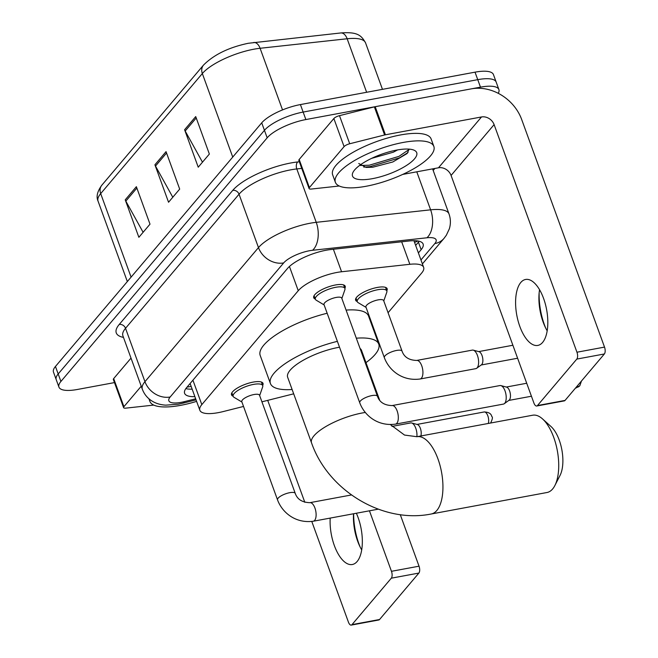 <?xml version="1.0" encoding="UTF-8"?>
<svg xmlns="http://www.w3.org/2000/svg" width="658" height="658" viewBox="0 0 658 658"><rect width="100%" height="100%" fill="white"/><g stroke="black" fill="none" stroke-linecap="round" stroke-linejoin="round"><path stroke-width="0.99" d="M357.228 301.52A16.771 5.182 -20 0 1 355.624 300.188A16.771 5.182 -20 0 1 377.322 287.439A16.771 5.182 -20 0 1 387.143 288.714A16.771 5.182 -20 0 1 386.772 290.77M233.096 396.174A16.771 5.182 -20 0 1 231.501 394.841A16.771 5.182 -20 0 1 253.19 382.092A16.771 5.182 -20 0 1 263.011 383.367A16.771 5.182 -20 0 1 262.649 385.424M315.305 299.069A16.771 5.182 -20 0 1 313.71 297.737A16.771 5.182 -20 0 1 335.399 284.988A16.771 5.182 -20 0 1 345.22 286.271A16.771 5.182 -20 0 1 344.85 288.319M388.072 312.714L421.679 273.012A31.444 9.714 160 0 0 423.653 267.378A31.444 9.714 160 0 0 409.86 264.294L341.576 271.754A31.444 9.714 160 0 0 336.954 272.445A31.444 9.714 160 0 0 298.255 290.713L201.817 404.621A31.444 9.714 160 0 0 199.843 410.255A31.444 9.714 160 0 0 223.218 411.563L243.534 406.447M373.563 329.847L374.032 329.296M261.925 401.816L293.69 393.821M418.398 252.919L421.145 249.678A31.444 9.714 160 0 0 423.119 244.036A31.444 9.714 160 0 0 409.317 240.96L330.793 249.538A31.444 9.714 160 0 0 326.171 250.229A31.444 9.714 160 0 0 287.472 268.489L186.576 387.677A31.444 9.714 160 0 0 184.602 393.311A31.444 9.714 160 0 0 194.891 396.642M114.476 382.594L77.348 389.478A31.444 9.714 -20 0 1 58.932 387.093A31.444 9.714 -20 0 1 60.914 381.451L267.173 137.826A31.444 9.714 -20 0 1 305.871 119.559L480.472 87.152A31.444 9.714 -20 0 1 498.887 89.546A31.444 9.714 -20 0 1 498.246 93.313M434.88 168.456L433.186 170.463M58.932 387.093L53.479 372.107A31.444 9.714 -20 0 1 55.453 366.465L261.719 122.84A31.444 9.714 -20 0 1 300.41 104.573L475.018 72.166L477.749 79.659A31.444 9.714 -20 0 1 496.165 82.053A31.444 9.714 -20 0 0 477.749 79.659L303.141 112.066L477.749 79.659L480.472 87.152M261.719 122.84L264.442 130.333A31.444 9.714 -20 0 1 303.141 112.066A31.444 9.714 -20 0 0 264.442 130.333L58.184 373.958L264.442 130.333L267.173 137.826M56.21 379.6A31.444 9.714 -20 0 1 58.184 373.958A31.444 9.714 -20 0 0 56.21 379.6M192.161 389.149A31.444 9.714 -20 0 1 185.836 388.615M419.154 241.239A31.444 9.714 -20 0 1 418.414 242.185L415.667 245.426M143.115 232.29L125.826 201.118A8.381 7.016 -139.7 0 1 125.234 199.835L138.871 237.299L149.999 224.156L136.371 186.691L125.234 199.835M202.475 162.181L185.178 131.008A8.381 7.016 -139.7 0 1 184.594 129.733L198.231 167.198L209.359 154.046L195.722 116.581L184.594 129.733M172.791 197.236L155.502 166.063A8.381 7.016 -139.7 0 1 154.918 164.78L168.555 202.245L179.683 189.101L166.046 151.636L154.918 164.78M475.018 72.166A31.444 9.714 -20 0 1 493.434 74.56L498.887 89.546M366.062 186.272A52.401 16.195 -20 0 1 335.366 182.282A52.401 16.195 -20 0 1 403.157 142.457A52.401 16.195 -20 0 1 433.852 146.438A52.401 16.195 -20 0 1 366.062 186.272M335.366 182.282L332.644 174.789A52.401 16.195 -20 0 1 400.434 134.964A52.401 16.195 -20 0 1 431.122 138.945L433.852 146.438M396.7 150.082A34.167 10.561 -20 0 1 413.8 150.09A34.167 10.561 -20 0 1 408.125 164.377A34.167 10.561 -20 0 1 372.518 178.647A34.167 10.561 -20 0 1 353.075 172.19A34.167 10.561 -20 0 1 396.7 150.082M358.733 163.488L366.054 167.412L372.765 167.231L392.834 161.967L407.105 153.544L409.144 149.119M371.63 158.356L393.377 152.179L397.588 149.917M363.767 167.091L369.829 166.704L399.472 157.871L408.042 152.508M359.959 165.471L369.286 165.216L398.929 156.382L409.218 149.399M542.611 342.415A33.533 15.167 -100.5 0 0 545.309 303.914A33.533 15.167 -100.5 0 0 525.586 279.469A33.533 15.167 -100.5 0 0 520.799 282.471A33.533 15.167 -100.5 0 0 518.101 320.972A33.533 15.167 -100.5 0 0 537.825 345.417A33.533 15.167 -100.5 0 0 542.611 342.415M309.4 187.588A5.239 1.62 160 0 0 309.071 188.525L298.847 160.429A5.239 1.62 -20 0 1 299.176 159.491L309.4 187.588L344.085 146.619L333.861 118.522A5.239 1.62 -20 0 1 339.487 115.66L374.369 106.876A5.239 1.62 -20 0 1 375.192 106.695L471.284 88.863A41.923 35.071 -139.7 0 1 521.679 119.501L604.521 347.103A5.239 2.369 79.5 0 1 604.365 353.971L576.803 359.087A5.239 2.369 -100.5 0 0 576.951 352.219L494.109 124.617A10.479 8.768 40.3 0 0 481.508 116.959L385.424 134.791A5.239 1.62 160 0 0 384.593 134.972L349.711 143.757A5.239 1.62 160 0 0 344.085 146.619M299.176 159.491L333.861 118.522M539.149 292.876A41.923 18.967 -100.5 0 0 545.671 328.038M402.688 174.428L438.483 167.79A10.479 8.768 40.3 0 1 451.075 175.447L533.918 403.05A5.239 2.369 -100.5 0 0 536.731 406.011A5.239 2.369 -100.5 0 0 537.479 405.542L565.049 400.418L604.365 353.971M565.049 400.418A5.239 2.369 79.5 0 1 564.301 400.887L536.731 406.011M537.479 405.542L576.803 359.087M309.071 188.525A5.239 1.62 160 0 0 311.374 189.043L339.24 186M547.185 330.834A33.533 15.167 79.5 0 1 544.849 326.302A33.533 15.167 79.5 0 1 539.001 294.792A33.533 15.167 79.5 0 1 539.552 289.726M547.012 492.505A39.299 17.774 -100.5 0 0 552.621 488.984A39.299 17.774 -100.5 0 0 554.883 485.514A39.299 17.774 -100.5 0 0 542.529 418.916A39.299 17.774 -100.5 0 0 532.667 415.223L416.876 436.715A39.299 17.774 79.5 0 1 439.996 465.354A39.299 17.774 79.5 0 1 436.83 510.476A39.299 17.774 79.5 0 1 431.22 513.997L547.012 492.505M339.52 347.21A39.299 12.148 160 0 0 338.508 347.391A39.299 12.148 160 0 0 287.661 377.264L311.522 442.826C327.997 490.531 382.709 523.826 431.22 513.997M292.119 389.511A57.641 17.815 -20 0 1 270.43 383.54A57.641 17.815 -20 0 1 337.389 341.354M270.43 383.54L260.198 355.443A57.641 17.815 -20 0 1 327.158 313.257M379.625 400.122L361.522 350.385A39.299 12.148 160 0 0 360.041 348.444M356.315 338.196A57.641 17.815 -20 0 1 378.761 344.109A57.641 17.815 -20 0 1 365.98 362.624M346.083 310.099A57.641 17.815 -20 0 1 368.529 316.013L378.761 344.109M542.529 418.916L551.001 426.524A28.82 13.037 79.5 0 1 560.065 475.372L554.883 485.514M395.516 424.122C377.528 426.598 364.277 415.223 359.737 402.754L324.007 304.596A9.434 2.912 -20 0 1 336.213 297.424A9.434 2.912 -20 0 1 341.732 298.14L377.462 396.297C379.526 402.244 384.395 405.336 392.078 405.575A9.434 4.269 79.5 0 1 397.621 412.451A9.434 4.269 79.5 0 1 396.864 423.275A9.434 4.269 79.5 0 1 396.651 423.505A9.434 4.269 79.5 0 1 395.516 424.122L503.403 404.094A9.434 4.269 79.5 0 0 504.25 403.724A9.434 4.269 79.5 0 0 504.752 403.255A9.434 4.269 79.5 0 0 505.023 390.877A9.434 4.269 79.5 0 0 500.886 385.596A9.434 4.269 79.5 0 0 499.965 385.547L392.078 405.575M324.131 304.934L316.227 300.204A15.718 4.861 -20 0 1 315.371 299.25A15.718 4.861 -20 0 1 335.712 287.299A15.718 4.861 -20 0 1 344.915 288.5A15.718 4.861 -20 0 1 344.874 289.775L341.856 298.485M500.886 385.596L506.627 387.134A6.81 3.084 79.5 0 1 509.613 390.951A6.81 3.084 79.5 0 1 509.415 399.891A6.81 3.084 79.5 0 1 509.053 400.228L504.25 403.724M313.307 521.226C295.327 523.694 282.068 512.327 277.528 499.858L241.799 401.693A9.434 2.912 -20 0 1 254.004 394.529A9.434 2.912 -20 0 1 259.532 395.244L295.253 493.401C297.317 499.348 302.195 502.432 309.869 502.679A9.434 4.269 79.5 0 1 315.412 509.547A9.434 4.269 79.5 0 1 314.656 520.379A9.434 4.269 79.5 0 1 314.442 520.61A9.434 4.269 79.5 0 1 313.307 521.226L378.276 509.169M241.922 402.038L234.018 397.3A15.718 4.861 -20 0 1 233.162 396.355A15.718 4.861 -20 0 1 253.503 384.404A15.718 4.861 -20 0 1 262.707 385.604A15.718 4.861 -20 0 1 262.674 386.871L259.655 395.581M384.338 357.623L365.93 307.047A9.434 2.912 -20 0 1 378.136 299.875A9.434 2.912 -20 0 1 383.655 300.591L402.063 351.166C404.127 357.113 409.005 360.206 416.679 360.444A9.434 4.269 79.5 0 1 421.737 365.774A9.434 4.269 79.5 0 1 421.252 378.375A9.434 4.269 79.5 0 1 420.125 378.992C402.137 381.467 388.878 370.092 384.338 357.623A9.434 2.912 -20 0 1 384.741 356.175A9.434 2.912 -20 0 1 396.544 350.451A9.434 2.912 -20 0 1 402.063 351.166M416.679 360.444L472.37 350.105A9.434 4.269 79.5 0 1 473.291 350.155A9.434 4.269 79.5 0 1 477.428 355.435A9.434 4.269 79.5 0 1 476.655 368.283A9.434 4.269 79.5 0 1 475.808 368.653L420.125 378.992M366.054 307.385L358.141 302.655A15.718 4.861 -20 0 1 357.294 301.701A15.718 4.861 -20 0 1 377.634 289.75A15.718 4.861 -20 0 1 386.838 290.951A15.718 4.861 -20 0 1 386.797 292.226L383.779 300.928M473.291 350.155L479.032 351.693A6.81 3.084 79.5 0 1 482.018 355.509A6.81 3.084 79.5 0 1 481.82 364.442A6.81 3.084 79.5 0 1 481.459 364.787L476.655 368.283M391.962 426.417L410.715 422.93A9.434 4.269 79.5 0 1 411.637 422.979A9.434 4.269 79.5 0 1 415.774 428.268A9.434 4.269 79.5 0 1 416.876 436.706L404.522 435.061L390.375 424.591M411.637 422.979L417.378 424.517A6.81 3.084 79.5 0 1 420.363 428.333A6.81 3.084 79.5 0 1 420.84 435.974M330.201 518.085A33.533 15.167 -100.5 0 0 352.343 564.506A33.533 15.167 -100.5 0 0 357.13 561.504A33.533 15.167 -100.5 0 0 356.348 513.232M123.918 406.685A5.239 1.62 160 0 0 123.589 407.623L113.357 379.526A5.239 1.62 -20 0 1 113.686 378.58L123.918 406.685L141.24 386.213M113.686 378.58L131.016 358.116M353.642 513.742A41.923 18.967 -100.5 0 0 360.189 547.127M400.27 514.646L419.031 566.193A5.239 2.369 79.5 0 1 418.883 573.069L391.313 578.185A5.239 2.369 -100.5 0 0 391.461 571.308L369.442 510.805M311.785 521.465L348.436 622.139A5.239 2.369 -100.5 0 0 351.24 625.1A5.239 2.369 -100.5 0 0 351.989 624.631L379.559 619.515L418.883 573.069M379.559 619.515A5.239 2.369 79.5 0 1 378.811 619.984L351.24 625.1M351.989 624.631L391.313 578.185M304.819 502.309L267.716 400.36M123.589 407.623A5.239 1.62 160 0 0 125.884 408.133L153.75 405.089M361.703 549.923A33.533 15.167 79.5 0 1 359.367 545.392A33.533 15.167 79.5 0 1 353.519 513.882A33.533 15.167 79.5 0 1 353.527 513.758M196.61 401.372A52.401 16.195 -20 0 1 180.58 405.361A52.401 16.195 -20 0 1 149.884 401.38A52.401 16.195 -20 0 1 149.58 399.316M333.384 249.259L341.576 271.754M189.767 383.91A10.479 3.241 160 0 0 190.294 384.025M417.896 240.976A31.444 26.304 -139.7 0 1 414.54 242.317M289.438 266.482L298.255 290.713M401.668 241.79L409.86 264.294M192.917 380.176L201.817 404.621M420.956 259.959L434.815 243.592A20.957 6.473 160 0 0 426.927 237.785L312.55 250.287A20.957 6.473 160 0 0 309.474 250.739A20.957 6.473 160 0 0 283.672 262.92L170.159 397.004A20.957 6.473 160 0 0 181.114 402.351A20.957 6.473 160 0 0 184.421 401.627L195.673 398.797M184.421 401.627A20.957 6.292 -104.1 0 1 182.718 403.222L178.121 404.234L165.734 405.155C160.256 404.802 155.576 403.362 151.685 400.837C147.293 397.983 144.176 394.101 142.325 389.199A41.923 12.954 -20 0 1 144.957 381.681L258.479 247.597A41.923 12.954 -20 0 1 310.074 223.243A41.923 12.954 -20 0 1 316.235 222.33L296.799 168.942A41.923 12.954 160 0 0 290.647 169.863A41.923 12.954 160 0 0 239.043 194.209L125.53 328.293A41.923 12.954 160 0 0 122.898 335.81L122.857 335.703M123.474 337.398A47.162 14.575 -20 0 1 119.23 324.46L232.743 190.376A5.239 4.384 -139.7 0 1 239.043 194.209L258.479 247.597A20.957 17.536 40.3 0 0 283.672 262.92M232.743 190.376A47.162 14.575 -20 0 1 290.795 162.987A47.162 14.575 -20 0 1 297.72 161.95L299.332 161.778M305.871 119.559L300.41 104.573M60.914 381.451L55.453 366.465M312.55 250.287A20.957 12.379 -96.2 0 0 316.235 222.33L430.612 209.828L416.777 171.812M426.927 237.785A20.957 12.379 -96.2 0 0 430.612 209.828A41.923 12.954 -20 0 1 449.003 213.932L432.61 168.876M301.742 168.399L296.799 168.942A5.239 3.093 83.8 0 1 297.72 161.95M170.159 397.004A20.957 17.536 40.3 0 1 144.957 381.681L125.53 328.293A5.239 4.384 -139.7 0 0 119.23 324.46M434.815 243.592A20.957 17.536 40.3 0 0 443.994 238.402L446.338 235.243L449.307 228.918C450.845 223.885 450.746 218.892 449.003 213.932M418.414 242.185L421.145 249.678M366.638 92.285L347.153 38.764L260.091 48.281A41.923 12.954 160 0 0 253.939 49.194A41.923 12.954 160 0 0 202.335 73.548A10.479 8.768 -139.7 0 1 203.528 65.068C213.924 54.639 228.852 47.376 248.313 43.272L340.77 32.958C357.746 31.65 361.357 35.466 365.552 42.869A41.923 12.954 160 0 0 347.153 38.764A10.479 6.193 -96.2 0 0 340.77 32.958M253.708 42.474A10.479 6.193 -96.2 0 1 260.091 48.281L282.529 109.911M232.735 157.065L202.335 73.548L100.69 193.608A41.923 12.954 160 0 0 98.058 201.126C96.035 196.701 97.31 191.371 101.883 185.128A10.479 8.768 40.3 0 0 100.69 193.608L131.09 277.133M155.502 166.063L166.548 153.018M185.178 131.008L196.224 117.963M125.826 201.118L136.872 188.073M451.075 175.447L494.109 124.617M438.483 167.79L481.508 116.959M375.192 106.695L385.424 134.791M576.951 352.219L604.521 347.103M384.593 134.972L374.369 106.876M339.487 115.66L349.711 143.757M365.346 412.459A39.299 12.148 160 0 0 362.369 412.953A39.299 12.148 160 0 0 313.998 435.785A39.299 12.148 160 0 0 311.522 442.826M577.708 385.465A6.81 3.084 79.5 0 1 576.869 387.373A6.81 3.084 79.5 0 1 575.89 387.981L575.52 388.047M581.458 381.031L579.846 385.678A6.81 5.7 -139.7 0 1 576.869 387.373M359.737 402.754A9.434 2.912 -20 0 1 360.132 401.306A9.434 2.912 -20 0 1 371.935 395.581A9.434 2.912 -20 0 1 377.462 396.297M277.528 499.858A9.434 2.912 -20 0 1 277.931 498.41A9.434 2.912 -20 0 1 289.734 492.686A9.434 2.912 -20 0 1 295.253 493.401M490.605 423.069C492.431 419.31 492.867 417.18 491.913 416.662C491.411 416.144 491.74 412.253 484.156 411.966A6.81 3.084 79.5 0 1 487.833 415.856A6.81 3.084 79.5 0 1 488.294 423.456M391.461 571.308L419.031 566.193M187.045 387.118L191.174 386.443M413.94 240.688L423.653 267.378M190.104 383.507L199.843 410.255M142.325 389.199L122.898 335.81M422.395 263.907L443.994 238.402M182.718 403.222L196.059 399.867M101.883 185.128L203.528 65.068M98.058 201.126L127.339 281.566M365.552 42.869L382.471 89.348M315.371 299.25L314.072 295.681M531.434 396.231L508.766 400.434M344.915 288.5L343.616 284.93M526.713 383.252L506.282 387.044M575.89 387.981L579.846 385.678M233.162 396.355L231.871 392.785M262.707 385.604L261.415 382.035M309.869 502.679L351.462 494.956M357.294 301.701L355.994 298.132M517.607 358.232L481.171 364.993M386.838 290.951L385.539 287.381M512.878 345.253L478.687 351.602M484.156 411.966L417.032 424.426M149.884 401.38L148.938 398.781"/></g></svg>

